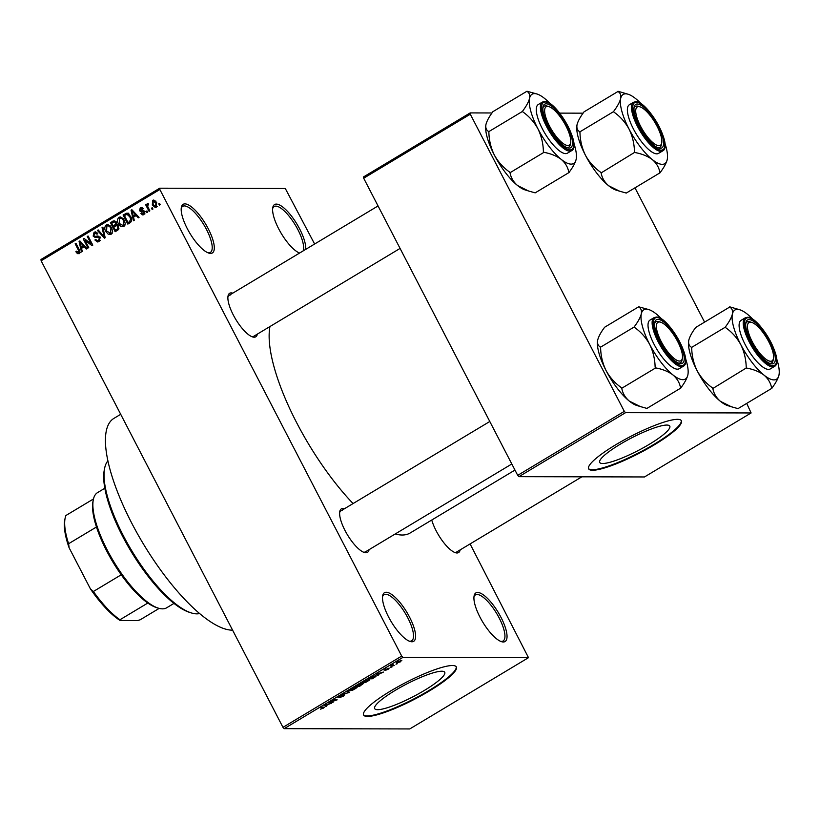 <?xml version="1.0" encoding="UTF-8"?>
<svg xmlns="http://www.w3.org/2000/svg" width="820" height="820" viewBox="0 0 820 820"><rect width="100%" height="100%" fill="white"/><g stroke="black" fill="none" stroke-linecap="round" stroke-linejoin="round"><path stroke-width="1.23" d="M503.306 641.988A28.351 9.122 -121 0 1 501.543 641.691A28.351 9.122 -121 0 1 482.652 621.919A28.351 9.122 -121 0 1 474.093 595.955A28.351 9.122 -121 0 1 477.64 592.46A28.351 9.122 -121 0 1 500.938 617.255A28.351 9.122 -121 0 1 503.306 641.988M500.6 641.332A26.865 8.651 59 0 0 501.42 641.414A26.865 8.651 59 0 0 503.09 640.984A26.865 8.651 59 0 0 497.965 615.728A26.865 8.651 59 0 0 477.107 594.49A26.865 8.651 59 0 0 475.436 594.92A26.865 8.651 59 0 0 473.96 596.95M299.546 253.072A28.351 9.122 -121 0 1 280.942 232.89A28.351 9.122 -121 0 1 272.773 207.583A28.351 9.122 -121 0 1 276.33 204.098A28.351 9.122 -121 0 1 295.415 221.646A28.351 9.122 -121 0 1 305.655 249.403M303.133 250.91A26.865 8.651 59 0 0 295.036 224.598A26.865 8.651 59 0 0 275.797 206.127A26.865 8.651 59 0 0 274.126 206.548A26.865 8.651 59 0 0 272.65 208.577M210.576 253.4A28.351 9.122 -121 0 1 208.813 253.103A28.351 9.122 -121 0 1 189.922 233.341A28.351 9.122 -121 0 1 181.353 207.378A28.351 9.122 -121 0 1 184.91 203.883A28.351 9.122 -121 0 1 208.208 228.667A28.351 9.122 -121 0 1 210.576 253.4M207.87 252.755A26.865 8.651 59 0 0 208.69 252.826A26.865 8.651 59 0 0 210.361 252.406A26.865 8.651 59 0 0 205.236 227.15A26.865 8.651 59 0 0 184.367 205.912A26.865 8.651 59 0 0 182.706 206.332A26.865 8.651 59 0 0 181.22 208.372M411.886 641.773A28.351 9.122 -121 0 1 410.123 641.476A28.351 9.122 -121 0 1 391.232 621.714A28.351 9.122 -121 0 1 382.673 595.74A28.351 9.122 -121 0 1 386.22 592.255A28.351 9.122 -121 0 1 409.518 617.04A28.351 9.122 -121 0 1 411.886 641.773M409.18 641.127A26.865 8.651 59 0 0 410 641.199A26.865 8.651 59 0 0 411.671 640.768A26.865 8.651 59 0 0 406.546 615.512A26.865 8.651 59 0 0 385.687 594.285A26.865 8.651 59 0 0 384.016 594.705A26.865 8.651 59 0 0 382.54 596.734M666.783 425.057A39.462 7.124 152.6 0 0 625.711 441.057A39.462 7.124 152.6 0 0 599.717 462.449A39.462 7.124 152.6 0 0 602.72 463.515A39.462 7.124 152.6 0 0 643.792 447.505A39.462 7.124 152.6 0 0 669.786 426.123A39.462 7.124 152.6 0 0 666.783 425.057M677.422 419.348A52.234 9.43 152.6 0 0 623.046 440.535A52.234 9.43 152.6 0 0 588.647 468.845A52.234 9.43 152.6 0 0 592.614 470.26A52.234 9.43 152.6 0 0 646.99 449.073A52.234 9.43 152.6 0 0 681.399 420.773A52.234 9.43 152.6 0 0 677.422 419.348M588.534 468.568A52.234 9.43 152.6 0 0 592.347 469.737A52.234 9.43 152.6 0 0 646.027 448.94A52.234 9.43 152.6 0 0 681.236 420.516M377.671 709.679A39.462 7.124 -27.4 0 1 374.678 708.613A39.462 7.124 -27.4 0 1 400.662 687.232A39.462 7.124 -27.4 0 1 441.744 671.221A39.462 7.124 -27.4 0 1 444.737 672.297A39.462 7.124 -27.4 0 1 418.753 693.679A39.462 7.124 -27.4 0 1 377.671 709.679M452.384 665.522A52.234 9.43 152.6 0 0 398.007 686.709A52.234 9.43 152.6 0 0 363.598 715.009A52.234 9.43 152.6 0 0 367.575 716.434A52.234 9.43 152.6 0 0 421.952 695.247A52.234 9.43 152.6 0 0 456.351 666.937A52.234 9.43 152.6 0 0 452.384 665.522M363.485 714.743A52.234 9.43 152.6 0 0 367.309 715.911A52.234 9.43 152.6 0 0 420.978 695.114A52.234 9.43 152.6 0 0 456.197 666.691M257.357 334.099A25.369 8.169 -121 0 1 254.179 337.204A25.369 8.169 -121 0 1 252.601 336.938A25.369 8.169 -121 0 1 235.699 319.257A25.369 8.169 -121 0 1 228.032 296.02A25.369 8.169 -121 0 1 231.209 292.894A25.369 8.169 -121 0 1 232.767 293.16M230.676 294.923A23.883 7.687 59 0 0 229.19 295.303A23.883 7.687 59 0 0 227.909 297.024M251.648 336.579A23.883 7.687 59 0 0 252.293 336.63A23.883 7.687 59 0 0 253.78 336.251L400.078 248.419M460.174 549.871A25.369 8.169 -121 0 1 457.006 552.977A25.369 8.169 -121 0 1 455.428 552.711A25.369 8.169 -121 0 1 431.75 520.023M454.475 552.342A23.883 7.687 59 0 0 455.12 552.403A23.883 7.687 59 0 0 456.596 552.024L581.893 476.809M369.082 549.656A25.369 8.169 -121 0 1 365.915 552.762A25.369 8.169 -121 0 1 364.336 552.495A25.369 8.169 -121 0 1 347.434 534.814A25.369 8.169 -121 0 1 339.767 511.577A25.369 8.169 -121 0 1 342.944 508.451A25.369 8.169 -121 0 1 344.502 508.718M342.411 510.481A23.883 7.687 59 0 0 340.925 510.86A23.883 7.687 59 0 0 339.644 512.582M363.383 552.137A23.883 7.687 59 0 0 364.029 552.188A23.883 7.687 59 0 0 365.505 551.809L511.813 463.987M232.593 630.17A122.385 39.391 -121 0 1 232.316 630.17A122.385 39.391 -121 0 1 137.278 533.43A122.385 39.391 -121 0 1 113.929 418.374L120.704 414.305M514.97 470.065L410.174 532.979A128.35 41.307 -121 0 1 402.21 535.019A128.35 41.307 -121 0 1 395.24 533.963M528.49 657.671L402.928 657.373L284.191 728.652L409.764 728.939L528.49 657.671L470.085 543.926M314.624 244.022L285.298 188.498L159.726 188.2L159.849 189.502L41.123 260.78L41 259.479L159.726 188.2M156.251 207.204L155.246 207.491L152.315 205.061L152.684 200.336L153.688 200.039L156.579 202.407L156.251 207.204M149.855 210.883L149.086 211.345L145.642 204.713L146.411 204.252L146.964 205.308L147.272 203.585L148.184 203.493L148.461 204.58L147.508 206.004L149.855 210.883M148.215 203.585L147.272 203.585L148.184 203.493M143.869 214.635L142.823 214.963L140.876 213.63L141.583 213.056L143.428 213.661L143.93 212.001L141.091 211.796L139.513 210.719L140.271 207.788L141.327 207.46L143.039 208.608L142.332 209.192L140.794 208.71L140.21 210.125L143.111 210.186L144.617 211.375L143.869 214.635M144.976 213.866L142.772 213.856L144.781 213.661M144.689 211.519L142.475 211.611M143.582 208.536L140.794 208.71M140.743 210.525L143.766 210.371M127.243 213.128L130.616 216.388C132.153 218.868 131.979 220.99 130.083 222.753L127.828 224.106L123.092 214.983L126.926 213.097M116.573 224.588L118.51 226.187L117.547 230.276L115.159 231.711L110.433 222.589L114.113 220.723L116.132 222.169L116.46 224.577M105.175 237.708L104.417 238.159L97.406 230.41L98.205 229.928L104.201 236.898L102.059 227.611L102.869 227.13L105.175 237.708M88.724 247.578L87.955 248.04L83.23 238.917L84.05 238.425L91.092 243.786L87.299 236.478L88.068 236.016L92.803 245.139L91.973 245.631L84.942 240.28L88.724 247.578M78.853 253.657L77.459 253.657L75.86 251.73L76.567 251.156L78.484 252.488L78.956 251.299L75.184 243.745L75.952 243.284L79.171 249.475L78.997 253.575L77.459 253.657L78.997 253.575M80.257 252.621L78.054 252.611L79.858 252.488M284.191 728.652L282.972 727.34L401.697 656.072L159.849 189.502M282.972 727.34L41.123 260.78M82.266 251.463L81.457 251.945L79.079 241.418L79.888 240.926L87.074 248.573L86.264 249.054L84.183 246.738L81.518 248.337L82.266 251.463M94.669 236.426L97.785 235.986L100.081 237.451L99.056 241.541L97.621 241.972L94.905 239.993L95.612 239.409L97.529 240.731L98.564 240.434L99.322 237.933L98.072 237.082L95.222 237.533L93.162 236.078L94.064 232.265L95.386 231.865L97.795 233.597L97.088 234.171L94.638 233.31L93.951 235.647L94.669 236.426L97.283 236.508M97.744 233.034L94.638 233.31M108.189 234.171L105.811 231.506C104.304 229.016 104.468 226.822 106.303 224.916L107.645 224.536L111.694 227.827L112.627 231.558L111.141 234.274L108.189 234.171L110.392 234.182L109.47 233.495M120.858 226.576L118.469 223.901C116.963 221.41 117.127 219.217 118.961 217.31L120.304 216.931L124.363 220.221L125.296 223.952L123.81 226.679L120.858 226.576L123.061 226.576L122.139 225.889M134.254 220.252L133.445 220.734L131.056 210.207L131.866 209.725L139.062 217.361L138.252 217.853L136.171 215.527L133.506 217.126L134.254 220.252M147.651 212.206L146.882 212.667L146.206 211.365L146.975 210.904L147.651 212.206M152.94 209.038L152.161 209.5L151.485 208.198L152.264 207.737L152.94 209.038M160.208 204.672L159.439 205.133L158.762 203.832L159.531 203.37L160.208 204.672M397.31 663.728L395.988 664.19L397.31 663.728M392.021 666.906L390.699 667.367L392.021 666.906M378.625 674.952L377.815 675.434L376.298 674.019L383.432 672.062L378.133 674.542L378.625 674.952M362.85 682.23L363.27 683.039C362.01 683.132 362.327 682.537 364.223 681.246L369.174 679.462L369.789 679.923L365.351 682.578L362.563 682.834M350.191 689.835L350.601 690.635C349.34 690.737 349.658 690.143 351.554 688.841L356.505 687.068L357.12 687.529L352.682 690.184L349.894 690.44M338.004 697.164L342.791 694.796L338.957 697.051L344.697 694.673L343.406 696.118L339.552 697.646L343.928 695.134L337.901 697.42M326.637 706.153L325.827 706.645L324.32 705.22L331.444 703.273L328.82 704.154L326.155 705.753L326.637 706.153M323.818 707.106L323.357 708.152L320.487 709.156L323.48 707.629L320.435 707.557L321.204 707.096L324.382 707.24M322.947 708.131L323.213 707.096L323.49 707.639M333.094 702.279L328.471 702.73L335.636 700.29L332.541 700.29L333.32 699.819L337.174 699.829L330.009 702.268L333.094 702.279M349.545 692.408L342.647 694.222L348.674 692.654L347.301 691.424L348.111 690.942L349.545 692.408M363.137 683.562L359.529 686.412L355.675 686.401L361.159 683.695L363.455 683.665M375.427 675.69C376.718 675.577 376.401 676.162 374.453 677.453L372.198 678.806L368.344 678.796L371.788 676.766L376.144 675.895M384.211 670.012L389.182 668.095L388.229 669.212L385.441 670.34L388.485 668.556L384.149 670.207M387.88 669.181L388.342 668.279M385.625 669.038L385.062 669.807M394.225 665.584L390.648 666.045L393.169 664.589L392.339 665.491L394.225 665.584M392.636 664.835L392.319 665.44M396.706 662.488L397.003 663.072L397.7 661.771L401.277 660.489L400.601 661.781L396.48 662.929M401.277 660.489L401.82 660.643M518.937 476.666L644.499 476.953L751.11 412.952L625.547 412.665L518.937 476.666L517.707 475.354L624.317 411.353L470.29 114.216L363.68 178.217L363.557 176.915L470.167 112.914L470.29 114.216M517.707 475.354L363.68 178.217M583.082 113.17L559.65 113.119M491.99 112.965L470.167 112.914M751.11 412.952L746.712 403.399M704.503 321.973L634.977 187.841M624.317 411.353L625.547 412.665M353.082 503.562A128.35 41.307 -121 0 1 269.964 326.524M401.697 656.072L402.928 657.373M324.904 704.872L325.827 706.645M325.56 705.159L325.96 705.6L328.103 704.308L325.56 705.159M352.005 688.841L351.38 690.173L355.05 688.861L355.726 687.529L351.903 688.636M350.529 689.538L351.38 690.173M355.542 687.18L356.28 687.683L355.972 687.109M356.895 685.94L358.043 685.94L360.452 684.157L356.792 685.735M360.308 683.88L360.267 684.587M358.494 685.94L359.847 685.95L362.368 684.024L358.391 685.735M362.214 683.747L362.235 684.485M364.674 681.236L364.049 682.568L367.719 681.256L368.385 679.923L364.572 681.041M363.188 681.932L364.049 682.568M368.211 679.575L368.938 680.077L368.641 679.503M369.564 678.335L372.516 678.345L375.283 676.346L369.451 678.13M374.955 675.721L375.283 676.346M376.892 673.661L377.815 675.434M377.538 673.958L377.948 674.389L380.09 673.097L377.538 673.958M397.987 661.607L397.772 662.601L400.221 661.771L400.529 660.951L398.079 661.791L397.772 662.601M400.355 660.612L400.221 661.771M79.663 253.657L78.064 251.74M76.926 251.74L75.86 251.73M79.878 251.299L78.956 251.299M76.198 243.755L75.184 243.745M82.687 247.64L82.564 247.117M80.35 241.418L79.079 241.418M85.352 246.738L84.183 246.738M80.975 242.084L80.032 242.084L81.231 247.117L84.88 246.246M84.491 245.826L83.373 245.826L80.032 242.084M81.231 247.117L83.373 245.826M84.706 238.927L83.23 238.917M92.106 243.796L91.092 243.786M88.314 236.478L87.299 236.478M92.332 244.237L91.748 243.786M86.489 240.28L84.942 240.28M98.728 241.705L97.58 240.731M96.032 239.993L94.905 239.993M97.529 240.731L99.978 240.721M100.163 240.434L98.564 240.434M100.296 237.933L99.322 237.933M96.586 237.339L95.622 236.498M94.228 236.078L93.162 236.078M95.407 233.044L96.268 232.265L94.064 232.265M96.873 236.437L98.892 236.191M98.625 230.41L97.406 230.41M105.001 236.898L104.201 236.898M102.971 227.622L102.059 227.611M106.836 231.506L105.811 231.506M107.635 225.715L108.506 224.916L106.303 224.916M110.187 225.715L106.856 225.982L106.59 231.055L110.587 233.218L110.915 228.257L109.521 226.392L107.85 225.705M112.186 233.218L109.613 233.495L112.012 233.495M110.792 226.392L109.521 226.392M111.909 228.257L110.915 228.257M116.84 230.707L116.573 230.184M114.626 226.443L114.359 225.92M112.658 222.65L110.433 222.589M112.637 222.599L115.025 221.154L112.822 221.154M118.726 226.668L116.379 225.643L113.724 226.986L115.374 230.184L118.172 229.836M116.379 222.784L114.277 221.892L111.756 223.194L113.17 225.92L115.374 225.92L117.578 224.485M116.337 224.475L115.374 224.475L115.446 222.784M113.17 225.92L115.374 224.475M118.931 228.616L117.752 228.606L117.742 226.658M118.705 229.21L117.014 229.2L117.752 228.606M115.374 230.184L117.014 229.2M119.505 223.901L118.469 223.901M120.304 218.11L121.165 217.32L118.961 217.31M122.856 218.11L119.525 218.376L119.248 223.45L123.256 225.613L123.574 220.652L122.18 218.786L120.519 218.099M124.845 225.613L122.272 225.889L124.671 225.889M123.461 218.786L122.18 218.786M124.578 220.652L123.574 220.652M129.498 223.101L129.232 222.579M125.327 215.045L123.092 214.983M125.296 214.994L128.771 213.128M130.831 216.839L129.837 216.839L126.977 214.297L124.425 215.588L128.043 222.579L130.677 222.322M129.17 214.297L127.141 214.297M129.273 214.297L126.977 214.297M131.6 219.258L130.677 219.258L129.837 216.839M131.19 221.748L129.427 221.748L130.677 219.258M128.043 222.579L129.427 221.748M134.664 216.429L134.552 215.906M132.327 210.207L131.056 210.207M137.329 215.527L136.171 215.527M132.963 210.883L132.01 210.883L133.209 215.906L136.868 215.035M136.479 214.625L135.361 214.614L132.01 210.883M133.209 215.906L135.361 214.614M143.951 214.584L143.244 213.856M142.116 213.641L140.876 213.63M144.873 212.001L143.93 212.001M142.526 211.601L141.716 210.73L139.513 210.719M141.696 208.536L142.383 207.839M142.321 207.788L140.271 207.788M142.946 210.525L140.927 210.525M147.21 211.375L146.206 211.365M146.657 204.713L145.642 204.713M147.487 205.308L146.964 205.308M152.499 208.198L151.485 208.198M156.292 207.173L155.41 206.414M153.35 205.061L152.315 205.061M154.119 201.115L154.837 200.367M154.785 200.336L152.684 200.336M153.155 201.289L153.084 204.59L155.779 206.24L155.841 202.94L153.155 201.289L155.974 201.125M156.835 202.94L155.841 202.94M157.112 206.25L155.164 206.414L157.368 206.425M159.767 203.832L158.762 203.832M158.301 608.143L156.507 607.579A65.672 21.136 -121 0 1 147.805 603.038A65.672 21.136 -121 0 1 121.237 574.779A65.672 21.136 -121 0 1 106.651 550.876A65.672 21.136 -121 0 1 96.473 526.993A65.672 21.136 -121 0 1 92.937 501.686L93.285 499.841A67.158 21.617 59 0 0 107.307 550.148A67.158 21.617 59 0 0 158.301 608.143A67.158 21.617 59 0 0 166.665 607.794L173.963 603.407M104.837 488.238L97.529 492.625A67.158 21.617 59 0 0 93.285 499.841M96.473 526.993L68.603 543.721L69.116 547.77A64.175 20.654 -121 0 1 64.729 520.259L65.077 518.414A65.672 21.136 59 0 0 68.603 543.721M147.805 603.038L119.945 619.766L120.14 620.504A64.175 20.654 -121 0 1 90.436 588.903L69.116 547.77M90.436 588.903L93.377 591.497A65.672 21.136 59 0 0 119.945 619.766M121.237 574.779L93.377 591.497M93.48 498.96L65.897 515.513A65.672 21.136 59 0 0 65.077 518.414M159.172 608.389L140.138 619.817L137.524 620.545L120.14 620.504M107.922 460.84A89.544 28.823 59 0 0 104.581 468.507A89.544 28.823 59 0 0 131.62 550.497A89.544 28.823 59 0 0 191.275 612.909A89.544 28.823 59 0 0 196.861 613.862A89.544 28.823 59 0 0 199.598 613.565M191.275 612.909L189.482 612.345A88.058 28.341 -121 0 1 130.821 550.978A88.058 28.341 -121 0 1 104.232 470.352L104.581 468.507M658.911 145.714A22.386 7.206 59 0 0 661.72 142.957A22.386 7.206 59 0 0 654.954 122.457A22.386 7.206 59 0 0 640.041 106.856A22.386 7.206 59 0 0 638.647 106.62A22.386 7.206 59 0 0 640.522 126.147A22.386 7.206 59 0 0 658.911 145.714M639.2 106.661A23.883 7.687 59 0 0 636.761 106.046A23.883 7.687 59 0 0 635.274 106.426A23.883 7.687 59 0 0 633.993 108.137A23.883 7.687 -121 0 1 635.274 106.426A23.883 7.687 -121 0 1 636.761 106.046A23.883 7.687 -121 0 1 638.247 106.292L640.041 106.856M661.72 142.957L661.371 144.802A23.883 7.687 -121 0 1 659.854 147.364A23.883 7.687 -121 0 1 658.378 147.743A23.883 7.687 -121 0 1 657.732 147.692A23.883 7.687 59 0 0 658.378 147.743A23.883 7.687 59 0 0 659.854 147.364A23.883 7.687 59 0 0 661.494 143.797M667.213 159.633A40.375 12.997 -121 0 1 662.211 164.338A40.375 12.997 -121 0 1 652.31 159.592C656.482 163.19 659.014 167.475 659.885 172.456L660.243 172.456C663.944 167.536 666.26 163.262 667.213 159.633A40.375 12.997 59 0 0 667.265 159.357A40.375 12.997 59 0 0 664.856 143.08M660.264 148.328A25.369 8.169 -121 0 1 658.675 148.051A25.369 8.169 -121 0 1 641.783 130.37A25.369 8.169 -121 0 1 634.116 107.143A25.369 8.169 -121 0 1 637.294 104.017A25.369 8.169 -121 0 1 658.142 126.188A25.369 8.169 -121 0 1 660.264 148.328M656.769 153.842A28.351 9.122 59 0 0 658.532 153.391L662.652 150.921A28.351 9.122 -121 0 1 660.889 151.362A28.351 9.122 -121 0 1 638.862 128.955A28.351 9.122 -121 0 1 633.46 102.295L629.34 104.765A28.351 9.122 59 0 0 634.752 131.425A28.351 9.122 59 0 0 656.769 153.842M619.346 191.111L616.076 190.086A40.375 12.997 -121 0 1 608.696 185.781L619.572 191.183L626.265 193.059L660.192 172.702M635.049 152.551C641.957 153.832 647.718 156.179 652.31 159.592A40.375 12.997 -121 0 1 629.032 129.037C632.486 136.171 634.301 143.766 634.485 151.823L635.049 152.551A46.35 14.914 59 0 1 634.485 151.823M600.814 172.671L600.568 172.179C594.274 167.762 589.231 162.104 585.418 155.226A40.375 12.997 -121 0 0 608.696 185.781C604.524 182.183 601.993 177.899 601.121 172.917L634.741 152.305M613.893 112.084C620.176 116.501 625.219 122.159 629.032 129.037A40.375 12.997 -121 0 1 620.658 98.523C619.736 102.111 617.409 106.385 613.688 111.346L613.893 112.084A46.35 14.914 59 0 1 613.688 111.346M579.709 131.958L579.76 131.712C577.393 130.441 576.48 128.105 577.044 124.701A40.375 12.997 -121 0 0 576.983 124.978A40.375 12.997 -121 0 0 585.418 155.226C581.974 148.092 580.15 140.507 579.966 132.45L579.709 131.958L613.637 111.592M576.983 124.978L577.044 124.701C577.967 121.124 580.283 116.85 584.004 111.879L617.931 91.512C620.309 92.783 621.211 95.12 620.658 98.523A40.375 12.997 -121 0 1 628.171 94.249A40.375 12.997 -121 0 1 635.551 98.554A40.375 12.997 -121 0 1 641.414 104.027M628.171 94.249L617.983 91.276M770.646 361.271A22.386 7.206 59 0 0 773.455 358.514A22.386 7.206 59 0 0 766.69 338.014A22.386 7.206 59 0 0 751.776 322.414A22.386 7.206 59 0 0 750.382 322.178A22.386 7.206 59 0 0 752.258 341.704A22.386 7.206 59 0 0 770.646 361.271M750.935 322.219A23.883 7.687 59 0 0 748.496 321.604A23.883 7.687 59 0 0 747.01 321.983A23.883 7.687 59 0 0 745.728 323.695A23.883 7.687 -121 0 1 747.01 321.983A23.883 7.687 -121 0 1 748.496 321.604A23.883 7.687 -121 0 1 749.982 321.85L751.776 322.414M773.455 358.514L773.096 360.359A23.883 7.687 -121 0 1 771.589 362.922A23.883 7.687 -121 0 1 770.113 363.301A23.883 7.687 -121 0 1 769.467 363.25A23.883 7.687 59 0 0 770.113 363.301A23.883 7.687 59 0 0 771.589 362.922A23.883 7.687 59 0 0 773.229 359.355M778.949 375.191A40.375 12.997 -121 0 1 773.947 379.896A40.375 12.997 -121 0 1 764.045 375.15C768.217 378.748 770.749 383.032 771.62 388.014L771.979 388.014C775.679 383.094 777.995 378.819 778.949 375.191A40.375 12.997 59 0 0 779 374.914A40.375 12.997 59 0 0 776.591 358.637M771.999 363.885A25.369 8.169 -121 0 1 770.41 363.608A25.369 8.169 -121 0 1 753.508 345.927A25.369 8.169 -121 0 1 745.851 322.701A25.369 8.169 -121 0 1 749.029 319.574A25.369 8.169 -121 0 1 769.877 341.745A25.369 8.169 -121 0 1 771.999 363.885M768.504 369.4A28.351 9.122 59 0 0 770.267 368.949L774.377 366.478A28.351 9.122 -121 0 1 772.624 366.919A28.351 9.122 -121 0 1 750.597 344.513A28.351 9.122 -121 0 1 745.195 317.853L741.075 320.323A28.351 9.122 59 0 0 746.477 346.983A28.351 9.122 59 0 0 768.504 369.4M731.081 406.669L727.811 405.644A40.375 12.997 -121 0 1 720.431 401.339L731.307 406.74L738 408.626L771.928 388.26M746.774 368.108C753.693 369.389 759.453 371.737 764.045 375.15A40.375 12.997 -121 0 1 740.767 344.605C744.211 351.729 746.036 359.324 746.22 367.38L746.774 368.108A46.35 14.914 59 0 1 746.22 367.38M712.549 388.229L712.303 387.747C706.01 383.319 700.967 377.671 697.154 370.784A40.375 12.997 -121 0 0 720.431 401.339C716.26 397.741 713.728 393.457 712.857 388.475L746.477 367.862M725.618 327.641C731.911 332.059 736.954 337.717 740.767 344.605A40.375 12.997 -121 0 1 732.393 314.08C731.471 317.668 729.144 321.942 725.423 326.913L725.618 327.641A46.35 14.914 59 0 1 725.423 326.913M691.444 347.516L691.496 347.27C689.128 345.999 688.216 343.662 688.779 340.269A40.375 12.997 -121 0 0 688.718 340.536A40.375 12.997 -121 0 0 697.154 370.784C693.71 363.66 691.885 356.064 691.701 348.008L691.444 347.516L725.372 327.149M688.718 340.536L688.779 340.269C689.692 336.682 692.018 332.407 695.739 327.436L729.667 307.069C732.045 308.351 732.947 310.678 732.393 314.08A40.375 12.997 -121 0 1 739.906 309.806A40.375 12.997 -121 0 1 747.286 314.121A40.375 12.997 -121 0 1 753.149 319.585M739.906 309.806L729.718 306.834M547.555 106.405A22.386 7.206 59 0 0 549.431 125.931A22.386 7.206 59 0 0 567.819 145.509A22.386 7.206 59 0 0 570.628 142.741A22.386 7.206 59 0 0 563.863 122.252A22.386 7.206 59 0 0 548.949 106.641A22.386 7.206 59 0 0 547.555 106.405M567.286 147.538A23.883 7.687 -121 0 1 566.64 147.487A23.883 7.687 59 0 0 567.286 147.538A23.883 7.687 59 0 0 568.762 147.159A23.883 7.687 -121 0 1 567.286 147.538M548.108 106.446A23.883 7.687 59 0 0 545.669 105.831A23.883 7.687 59 0 0 544.183 106.21A23.883 7.687 59 0 0 542.901 107.932A23.883 7.687 -121 0 1 544.183 106.21A23.883 7.687 -121 0 1 545.669 105.831A23.883 7.687 -121 0 1 547.155 106.087L548.949 106.641M570.628 142.741L570.279 144.597A23.883 7.687 -121 0 1 568.762 147.159A23.883 7.687 59 0 0 570.402 143.582M528.254 190.896L524.984 189.881A40.375 12.997 -121 0 1 517.605 185.566C513.433 181.968 510.901 177.684 510.03 172.702L543.957 152.335C550.866 153.627 556.626 155.974 561.218 159.377C565.4 162.975 567.922 167.26 568.793 172.241L569.152 172.241C572.852 167.321 575.179 163.047 576.122 159.418A40.375 12.997 -121 0 1 561.218 159.377A40.375 12.997 -121 0 1 537.941 128.832C541.395 135.956 543.209 143.551 543.393 151.608L543.65 152.1M569.101 172.487L535.173 192.854L528.48 190.968L517.605 185.566A40.375 12.997 -121 0 1 494.327 155.011C490.883 147.887 489.058 140.292 488.874 132.235L488.679 131.507C486.301 130.226 485.389 127.889 485.952 124.496C486.875 120.909 489.191 116.635 492.922 111.663L526.84 91.307C529.218 92.578 530.12 94.915 529.566 98.308A40.375 12.997 -121 0 1 534.568 93.603A40.375 12.997 -121 0 1 537.09 94.033A40.375 12.997 -121 0 1 544.459 98.349A40.375 12.997 -121 0 1 550.322 103.812M537.09 94.033L527.198 91.307A46.35 14.914 59 0 0 527.014 91.297A46.35 14.914 59 0 0 526.84 91.307M546.202 103.802A25.369 8.169 -121 0 1 567.05 125.972A25.369 8.169 -121 0 1 569.172 148.112A25.369 8.169 -121 0 1 567.594 147.846A25.369 8.169 -121 0 1 550.691 130.154A25.369 8.169 -121 0 1 543.024 106.928A25.369 8.169 -121 0 1 546.202 103.802M542.368 102.08L538.248 104.55A28.351 9.122 59 0 0 543.66 131.21A28.351 9.122 59 0 0 565.677 153.627A28.351 9.122 59 0 0 567.44 153.176L571.56 150.706A28.351 9.122 -121 0 1 569.797 151.157A28.351 9.122 -121 0 1 547.77 128.74A28.351 9.122 -121 0 1 542.368 102.08L544.531 101.516C556.483 100.368 582.282 145.806 571.56 150.706M488.617 131.743L522.545 111.387L522.801 111.868C529.084 116.296 534.127 121.944 537.941 128.832A40.375 12.997 59 0 1 529.566 98.308C528.644 101.895 526.317 106.169 522.596 111.141L522.545 111.387M485.901 124.753L485.952 124.496A40.375 12.997 -121 0 0 485.891 124.763L485.901 124.753A40.375 12.997 -121 0 0 494.327 155.011C498.14 161.899 503.193 167.546 509.476 171.974L509.722 172.456M573.764 142.864A40.375 12.997 -121 0 1 576.173 159.152A40.375 12.997 -121 0 1 576.122 159.418M522.596 111.141A46.35 14.914 59 0 0 522.801 111.868M543.393 151.608A46.35 14.914 59 0 0 543.957 152.335M659.29 321.963A22.386 7.206 59 0 0 661.166 341.499A22.386 7.206 59 0 0 679.554 361.066A22.386 7.206 59 0 0 682.363 358.299A22.386 7.206 59 0 0 675.598 337.809A22.386 7.206 59 0 0 660.684 322.198A22.386 7.206 59 0 0 659.29 321.963M679.021 363.096A23.883 7.687 -121 0 1 678.376 363.045A23.883 7.687 59 0 0 679.021 363.096A23.883 7.687 59 0 0 680.497 362.717A23.883 7.687 -121 0 1 679.021 363.096M659.844 322.004A23.883 7.687 59 0 0 657.404 321.389A23.883 7.687 59 0 0 655.918 321.768A23.883 7.687 59 0 0 654.637 323.49A23.883 7.687 -121 0 1 655.918 321.768A23.883 7.687 -121 0 1 657.404 321.389A23.883 7.687 -121 0 1 658.89 321.645L660.684 322.198M682.363 358.299L682.014 360.154A23.883 7.687 -121 0 1 680.497 362.717A23.883 7.687 59 0 0 682.137 359.139M639.989 406.453L636.72 405.439A40.375 12.997 -121 0 1 629.34 401.123C625.168 397.526 622.636 393.241 621.765 388.26L655.692 367.903C662.601 369.184 668.361 371.532 672.953 374.945C677.135 378.532 679.657 382.817 680.528 387.798L680.887 387.798C684.587 382.878 686.904 378.604 687.857 374.976A40.375 12.997 -121 0 1 672.953 374.945A40.375 12.997 -121 0 1 649.676 344.39C653.13 351.513 654.944 359.109 655.129 367.165L655.385 367.657M680.836 388.044L646.908 408.411L640.215 406.525L629.34 401.123A40.375 12.997 -121 0 1 606.062 370.568C602.618 363.444 600.793 355.849 600.609 347.793L600.404 347.065C598.036 345.784 597.124 343.457 597.688 340.054C598.61 336.466 600.927 332.192 604.658 327.221L638.575 306.864C640.953 308.135 641.855 310.472 641.301 313.865A40.375 12.997 -121 0 1 646.303 309.16A40.375 12.997 -121 0 1 648.825 309.591A40.375 12.997 -121 0 1 656.195 313.906A40.375 12.997 -121 0 1 662.058 319.38M648.825 309.591L638.934 306.864A46.35 14.914 59 0 0 638.749 306.864A46.35 14.914 59 0 0 638.575 306.864M657.937 319.359A25.369 8.169 -121 0 1 678.786 341.54A25.369 8.169 -121 0 1 680.907 363.67A25.369 8.169 -121 0 1 679.329 363.404A25.369 8.169 -121 0 1 662.427 345.712A25.369 8.169 -121 0 1 654.76 322.486A25.369 8.169 -121 0 1 657.937 319.359M654.104 317.637L649.983 320.107A28.351 9.122 59 0 0 655.395 346.768A28.351 9.122 59 0 0 677.412 369.184A28.351 9.122 59 0 0 679.175 368.733L683.296 366.263A28.351 9.122 -121 0 1 681.533 366.714A28.351 9.122 -121 0 1 659.505 344.297A28.351 9.122 -121 0 1 654.104 317.637L656.266 317.073C668.218 315.925 694.017 361.364 683.296 366.263M600.353 347.301L634.28 326.944L634.536 327.426C640.82 331.854 645.863 337.502 649.676 344.39A40.375 12.997 59 0 1 641.301 313.865C640.379 317.453 638.052 321.727 634.332 326.698L634.28 326.944M597.636 340.32L597.688 340.054A40.375 12.997 -121 0 0 597.626 340.32L597.636 340.32A40.375 12.997 -121 0 0 606.062 370.568C609.875 377.456 614.918 383.104 621.211 387.532L621.457 388.014M685.499 358.422A40.375 12.997 -121 0 1 687.908 374.709A40.375 12.997 -121 0 1 687.857 374.976M634.332 326.698A46.35 14.914 59 0 0 634.536 327.426M655.129 367.165A46.35 14.914 59 0 0 655.692 367.903M347.731 691.168L348.397 692.459M79.427 250.018L78.433 250.008M82.492 243.704L81.436 243.704M98.41 236.314L96.206 236.314M104.642 235.258L103.791 235.258M116.819 225.059L114.615 225.049M127.459 213.692L125.255 213.692M134.48 212.493L133.424 212.493M661.207 150.152A27.46 8.835 59 0 0 658.911 126.188A27.46 8.835 59 0 0 636.351 102.192A27.46 8.835 59 0 0 638.647 126.147A27.46 8.835 59 0 0 661.207 150.152M772.942 365.71A27.46 8.835 59 0 0 770.646 341.745A27.46 8.835 59 0 0 748.086 317.75A27.46 8.835 59 0 0 750.382 341.704A27.46 8.835 59 0 0 772.942 365.71M545.259 101.977A27.46 8.835 59 0 0 547.555 125.931A27.46 8.835 59 0 0 570.115 149.937A27.46 8.835 59 0 0 567.819 125.983A27.46 8.835 59 0 0 545.259 101.977M656.994 317.535A27.46 8.835 59 0 0 659.29 341.489A27.46 8.835 59 0 0 681.851 365.494A27.46 8.835 59 0 0 679.554 341.54A27.46 8.835 59 0 0 656.994 317.535M400.939 661.063L400.672 660.551M98.072 237.082L100.276 237.093M114.277 221.892L116.481 221.902M116.379 225.643L118.582 225.654M143.254 211.498L145.458 211.509M140.835 210.525L143.039 210.535M662.652 150.921C673.374 146.022 647.574 100.583 635.623 101.731L633.46 102.295M774.377 366.478C785.109 361.579 759.31 316.141 747.358 317.289L745.195 317.853M378.051 205.943L229.19 295.303M340.925 510.86L489.786 421.5"/></g></svg>
